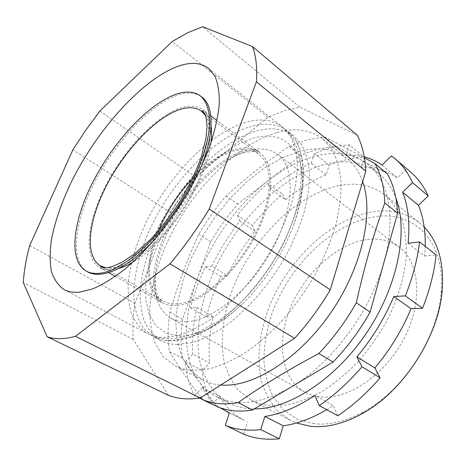 <?xml version="1.0" encoding="UTF-8"?>
<svg xmlns="http://www.w3.org/2000/svg" width="466" height="466" viewBox="0 0 466 466"><rect width="100%" height="100%" fill="white"/><g stroke="black" fill="none" stroke-linecap="round" stroke-linejoin="round"><path stroke-width="0.35" stroke-dasharray="2.33 1.75" d="M87.701 271.899C69.521 261.356 74.344 221.997 94.161 183.15C113.972 144.204 147.233 107.39 174.703 96.27C185.852 91.843 194.881 92.082 201.784 96.992M199.291 171.069C188.2 196.471 173.265 219.37 154.491 239.757M186.342 321.657C180.406 321.825 175.228 320.69 170.818 318.255C157.106 309.29 152.225 292.584 156.18 268.136C162.442 229.359 192.982 182.538 225.946 161.178C233.542 156.192 240.969 152.685 248.215 150.646C259.946 147.402 269.773 148.642 277.707 154.368C295.316 167.102 294.821 207.457 272.598 248.698C250.522 289.974 211.913 321.319 186.342 321.657M168.471 395.349L133.305 339.394C132.361 328.017 132.932 315.96 135.029 303.215L170.375 212.385C177.983 199.914 186.383 188.107 195.586 176.958L267.985 117.246L284.161 110.791L299.958 107.18L202.617 26.743M338.788 185.678C297.791 194.31 255.455 235.767 235.045 283.048C223.785 310.123 219.498 338.135 224.099 361.575C227.163 372.829 232.074 382.557 238.813 390.758L251.355 400.172C257.069 403.131 263.471 404.931 270.548 405.577L286.724 404.907C298.275 402.496 310.181 397.935 322.443 391.219C334.693 383.308 346.483 373.569 357.812 362.006C368.629 349.57 378.188 336.091 386.483 321.569C397.801 299.411 404.593 276.629 406.34 255.77C406.614 242.326 405.117 230.204 401.838 219.399C397.638 209.531 392.075 201.417 385.143 195.056C372.142 185.177 356.694 182.049 338.788 185.678M424.2 227.082L419.557 222.853C406.16 212.618 390.45 208.96 372.421 211.884C331.14 218.904 289.304 258.519 270.099 304.636C259.539 331.052 256.143 358.575 261.642 381.788C265.154 392.949 270.478 402.647 277.614 410.89L290.668 420.466L296.405 423.006M314.16 423.745L296.83 419.05L282.804 409.398L272.528 395.64C267.577 384.759 264.694 372.718 263.873 359.507C264.199 345.918 266.389 332.077 270.455 317.975C286.439 268.696 330.312 224.03 373.802 216.923C412.229 209.811 446.212 239.914 441.057 292.951C437.784 337.722 403.137 390.846 363.48 411.886C345.854 421.392 329.41 425.347 314.16 423.745M254.349 408.903L248.57 408.63C241.435 407.936 234.981 406.125 229.196 403.207L215.426 392.955C208.098 383.932 202.832 373.202 199.634 360.76C197.59 347.624 197.468 333.673 199.267 318.913C202.087 303.937 206.531 288.914 212.607 273.845C235.4 221.484 281.662 174.907 326.823 163.921C347.053 159.156 364.441 162.366 378.986 173.556C386.285 179.544 391.929 187.734 395.914 198.126M387.275 173.818L360.492 159.518C347.531 152.965 332.881 151.724 316.542 155.784C300.279 159.955 284.26 168.156 268.48 180.383L237.846 204.073C227.682 215.752 218.63 228.346 210.702 241.854L182.532 319.245C180.563 333.184 180.61 346.25 182.678 358.447L198.883 381.357C203.613 388.073 209.618 393.292 216.9 397.026C222.62 399.91 229.022 401.675 236.105 402.309C252.659 403.766 271.13 398.593 291.518 386.786C331.652 363.643 371.099 310.752 384.194 261.455C396.508 217.529 388.51 180.831 368.373 164.795L360.492 159.518L336.242 146.563C324.703 147.081 312.861 150.04 300.716 155.458L268.48 180.383C237.392 204.434 210.795 241.586 196.873 279.839C182.905 317.94 182.014 357.428 198.883 381.357L216.748 406.597M276.46 132.752C234.893 145.31 190.489 191.788 167.044 242.763C157.252 264.979 151.526 286.444 149.86 307.146C149.668 320.369 151.368 332.328 154.951 343.017L163.053 356.455L174.878 365.763C180.22 368.507 186.307 370.045 193.14 370.359L209.31 368.816C221.035 365.635 233.303 360.107 246.118 352.232C259.026 343.052 271.62 331.903 283.893 318.796C295.724 304.764 306.343 289.683 315.762 273.554C324.26 257.145 330.936 240.87 335.794 224.723C339.51 208.989 341.246 194.444 341.001 181.082C339.673 168.645 336.627 158.038 331.874 149.266L322.827 138.938C310.222 129.426 294.762 127.364 276.46 132.752M362.647 181.635C359.135 171.872 354.014 164.271 347.281 158.83C334.285 148.974 318.546 146.446 300.075 151.252L282.122 157.846L264.135 168.209L246.695 181.816L230.291 198.12L215.362 216.585L202.308 236.658L191.491 257.785L183.255 279.373L177.913 300.809L175.764 321.412L177.057 340.454L181.985 357.142L190.635 370.645L202.943 380.128C208.215 382.836 214.15 384.462 220.744 385.009M200.986 397.498C187.699 379.831 177.179 364.511 169.426 351.539C167.544 339.306 167.678 326.188 169.816 312.179C178.099 284.202 187.746 258.211 198.755 234.217C206.787 220.575 215.915 207.83 226.138 195.994C244.423 179.113 265.41 162.587 289.106 146.4L307.042 139.835L324.499 136.969L336.242 146.563M367.29 239.507C379.499 237.957 390.147 240.52 399.234 247.184C419.388 262.009 423.285 300.692 404.68 337.25C386.25 373.86 349.296 399.315 321.878 396.968C315.529 396.496 309.814 394.859 304.735 392.057C280.433 378.34 276.315 340.751 290.976 306.593C305.568 272.348 337.267 243.52 367.29 239.507M229.389 412.829L244.446 420.384C233.868 414.99 225.637 407.045 219.754 396.543L202.308 387.741C206.811 396.077 212.84 402.828 220.401 407.989M185.311 361.668L202.145 370.423L209.671 363.014L192.877 354.108L185.311 361.668C186.406 374.175 189.417 385.458 194.334 395.523L199.565 398.104M202.308 387.741L194.334 395.523M219.754 396.543L211.832 404.168C206.694 394.12 203.467 382.871 202.145 370.423M326.678 409.684L333.231 405.566L314.876 395.413M243.549 434.108L247.481 421.771M337.803 415.754L333.231 405.566M408.111 243.223L424.648 256.05L425.231 246.386M424.648 256.05L436.06 254.908M364.266 156.896L355.453 155.318L346.255 154.974L361.29 167.253C374.81 167.073 386.862 170.643 397.457 177.965L406.632 168.925L410.68 172.1M382.073 165.092L397.457 177.965M391.335 155.842L406.632 168.925M326.083 174.896L311.183 163.275C297.18 169.344 283.66 177.907 270.635 188.963L285.565 199.798C298.543 188.998 312.051 180.697 326.083 174.896L329.159 165.226C341.065 160.415 352.791 157.735 364.33 157.182L361.29 167.253M311.183 163.275L314.381 153.518C326.264 148.479 337.949 145.578 349.424 144.815L364.33 157.182M349.424 144.815L346.255 154.974M314.381 153.518L329.159 165.226M255.024 231.276L239.897 221.059C228.888 235.097 219.55 250.12 211.884 266.109L227.437 275.726C234.922 259.911 244.12 245.093 255.024 231.276L252.397 225.422C261.665 213.871 271.73 203.456 282.582 194.176L285.565 199.798M239.897 221.059L237.392 215.228C246.747 203.485 256.877 192.866 267.769 183.377L282.582 194.176M267.769 183.377L270.635 188.963M237.392 215.228L252.397 225.422M357.335 135.274L299.958 107.18M170.375 212.385L72.9 149.749M29.684 245.576L135.029 303.215M133.305 339.394L23.3 282.629M267.985 117.246L172.28 41.462M99.829 111.059L195.586 176.958M169.816 312.179L182.532 319.245M210.702 241.854L198.755 234.217M182.678 358.447L169.426 351.539M324.499 136.969C335.572 142.404 348.877 149.341 364.418 157.788M226.138 195.994L237.846 204.073M300.716 155.458L289.106 146.4M211.884 266.109L205.261 266.884C198.912 280.392 193.972 294.034 190.437 307.81L197.042 307.443C193.087 323.771 191.701 339.324 192.877 354.108M197.042 307.443L213.102 316.659C209.38 332.852 208.238 348.3 209.671 363.014M213.102 316.659L206.426 316.927C209.776 303.261 214.552 289.753 220.744 276.39L227.437 275.726M205.261 266.884L220.744 276.39M190.437 307.81L206.426 316.927M249.118 127.002C264.589 122.168 277.52 123.595 287.918 131.278L295.427 139.73C301.327 149.935 303.943 164.195 302.667 181.618C300.04 205.489 289.712 234.043 273.49 260.943C256.731 287.569 235.272 310.542 214.15 325C198.201 335.031 183.79 340.308 170.917 340.821L164.556 340.372L153.797 336.901L143.977 328.804C138.99 321.493 135.711 312.628 134.15 302.201C132.414 280.369 138.687 253.615 150.85 227.204C172.735 181.029 212.892 138.618 249.118 127.002M177.837 344.496L192.126 342.551C202.489 339.312 213.329 333.994 224.653 326.59C247.417 310.164 270 284.161 286.334 255.065C293.924 240.38 299.929 225.859 304.356 211.5C307.776 197.532 309.465 184.653 309.418 172.857C308.405 161.9 305.859 152.598 301.787 144.961L293.935 136.055C283.45 128.296 270.449 126.764 254.931 131.476C218.606 142.794 178.501 184.903 156.821 230.903C147.751 250.935 142.27 270.193 140.365 288.675C139.911 300.459 141.111 311.072 143.977 320.521C147.821 329.095 153.361 335.747 160.595 340.489C165.558 343.116 171.307 344.45 177.837 344.496M180.89 336.056L166.974 333.569L156.32 326.142L149.225 314.509L145.759 299.51L145.841 282.006L149.248 262.859L155.708 242.868L164.871 222.795L176.352 203.345L189.738 185.2L204.574 169.012L220.354 155.405L236.518 145.002L252.432 138.385C272.307 132.723 287.021 137.686 296.574 153.285C305.247 170.544 304.071 195.033 293.044 226.75C281.848 255.729 265.247 281.184 243.235 303.11C220.336 324.662 199.553 335.642 180.89 336.056M205.436 115.358C215.537 129.367 208.885 165.867 187.367 201.865C165.937 237.887 134.086 265.591 113.826 267.962L105.98 267.839M192.545 178.595C206.182 164.393 219.806 155.225 233.431 151.089C243.468 148.264 251.85 149.242 258.566 154.03C274.008 165.028 273.134 200.724 253.376 237.45C233.757 274.212 199.698 302.789 177.051 303.785C171.552 304.1 166.799 303.127 162.785 300.873C146.044 291.605 145.677 261.275 158.656 230.554M118.119 268.672L113.121 269.703C107.844 270.362 103.382 269.657 99.724 267.601C83.117 257.896 87.107 222.2 105.095 186.86C123.065 151.45 153.5 118.23 178.461 108.712C188.398 104.996 196.477 105.333 202.698 109.726C207.108 113.034 209.904 118.498 211.092 126.129M210.999 142.619C207.353 181.123 166.939 243.083 133.171 261.939M176.428 305.463C170.865 305.772 166.047 304.781 161.987 302.498C143.505 291.786 144.932 256.446 161.498 222.346C178.024 188.165 208.127 157.153 233.961 149.644C244.26 146.726 252.846 147.728 259.731 152.638C275.476 163.875 274.579 200.328 254.372 237.846C234.311 275.394 199.512 304.519 176.428 305.463M243.823 122.931C259.253 117.985 272.121 119.313 282.431 126.927L290.108 135.722C294.058 143.312 296.469 152.592 297.343 163.566C297.244 175.391 295.409 188.328 291.832 202.39C287.26 216.853 281.115 231.509 273.391 246.351C256.807 275.779 234.049 302.178 211.249 318.948C199.92 326.515 189.103 331.978 178.793 335.351L164.615 337.466C158.149 337.495 152.481 336.219 147.6 333.639C140.511 328.961 135.128 322.35 131.447 313.793C128.75 304.356 127.713 293.731 128.331 281.913C130.474 263.366 136.171 244.009 145.415 223.837C167.486 177.505 207.696 134.814 243.823 122.931M204.656 113.582L258.566 154.03L258.106 152.9C257.576 151.537 253.655 151.287 246.357 152.149C240.153 153.495 233.35 156.5 225.946 161.178M108.595 272.575L99.724 267.601L100.93 268.713L105.601 269.61L109.854 269.103L117.438 266.634L129.694 259.824C147.192 247.737 166.502 226.622 181.903 202.285C196.862 177.773 206.589 152.097 208.657 133.02C208.984 124.212 208.308 117.776 206.642 113.704L204.201 110.384L202.698 109.726L210.83 115.842M115.393 276.385L161.987 302.498L160.508 302.102C157.269 300.081 153.914 292.205 153.547 280.788C153.57 265.562 159.471 243.805 170.061 223.191C188.456 187.052 223.016 155.166 245.687 150.6C252.432 149.435 256.789 149.72 258.77 151.45L259.731 152.638L217.051 120.525M156.18 268.136C153.029 287.283 158.195 299.929 161.568 300.908L162.785 300.873L104.04 267.839M64.122 289.625L147.6 333.639C155.819 337.693 164.434 339.335 173.445 338.566L185.538 336.586L197.776 332.479L218.222 321.307C246.473 300.972 267.228 274.8 283.456 243.776C290.481 228.771 295.84 213.16 299.533 196.943L301.613 174.616L300.139 158.877C297.436 148.468 294.104 140.487 290.161 134.936L282.431 126.927L208.506 68.269M251.355 400.172L290.668 420.466M229.196 403.207L216.9 397.026M174.878 365.763L202.943 380.128M277.707 154.368L399.234 247.184M244.446 420.384L229.359 412.923M170.818 318.255L304.735 392.057M322.827 138.938L347.281 158.83M378.986 173.556L368.373 164.795M441.057 292.951L442.217 290.213M363.48 411.886L361.447 414.047M385.143 195.056L419.557 222.853M293.935 136.055L287.918 131.278M164.556 340.372L173.667 340.419L190.122 337.25L199.465 333.813C214.098 327.19 228.69 316.956 243.235 303.11M295.427 139.73C299.026 146.563 301.385 153.844 302.504 161.58C303.145 166.56 303.488 168.989 303.488 177.29C302.894 192.726 299.417 209.217 293.044 226.75M160.595 340.489L153.797 336.901"/><path stroke-width="0.7" d="M100.138 273.216C94.633 273.88 89.967 273.158 86.152 271.043C68.024 260.529 72.923 221.164 92.781 182.282C112.632 143.307 145.899 106.429 173.34 95.25C184.484 90.806 193.489 91.027 200.374 95.914C206.496 101.204 209.811 110.704 209.671 123.892C208.657 142.281 200.683 166.746 187.151 191.479C162.727 235.47 123.746 270.775 100.138 273.216M200.374 95.914L201.784 96.992C214.471 106.021 214.727 135.239 199.291 171.069M154.491 239.757C134.464 260.552 116.873 271.998 101.716 274.095C96.206 274.754 91.534 274.02 87.701 271.899L86.152 271.043M79.424 292.182L92.746 288.885C102.636 284.61 113.215 278.132 124.492 269.453C147.355 250.399 171.173 221.385 189.446 189.843C198.056 173.999 205.151 158.51 210.737 143.377C215.344 128.767 218.205 115.492 219.323 103.539C219.451 92.571 217.995 83.484 214.942 76.273L208.506 68.269C199.506 61.757 187.623 61.792 172.857 68.368C138.262 84.061 97.499 130.515 72.859 178.909C62.461 199.955 55.372 219.917 51.58 238.79C49.845 250.76 49.74 261.42 51.266 270.763C53.782 279.146 58.069 285.431 64.122 289.625C68.351 291.867 73.453 292.724 79.424 292.182M202.617 26.743L187.757 32.678L172.28 41.462L99.829 111.059L85.89 129.991L72.9 149.749L29.684 245.576C26.131 258.747 23.999 271.096 23.3 282.629L47.153 336.708L168.471 395.349C177.575 398.867 188.136 399.758 200.164 398.016L294.623 338.316C307.921 323.602 319.81 307.443 330.289 289.835L365.787 171.139C365.088 156.966 362.274 145.013 357.335 135.274L252.496 46.559L202.617 26.743M202.564 399.589L218.944 407.47L225.894 409.538L233.355 410.744C239.367 411.344 245.757 411.094 252.525 409.993L238.056 402.647C231.311 403.824 224.962 404.138 218.997 403.597C213.044 403.043 207.568 401.704 202.564 399.589L200.986 397.498M296.405 423.006L310.298 426.262C326.072 427.98 343.122 423.909 361.447 414.047C402.682 392.221 438.861 336.755 442.217 290.213C444.115 262.48 438.11 241.44 424.2 227.082M220.744 385.009L221.653 385.073C252.805 387.45 298.193 359.589 330.05 313.804C361.971 268.078 374.128 213.014 362.647 181.635M220.401 407.989L229.389 412.829L225.294 425.324L243.549 434.108C253.97 438.512 265.894 440.073 279.315 438.791L260.733 429.629C247.376 431.079 235.563 429.646 225.294 425.324M199.565 398.104L211.832 404.168M326.678 409.684C311.556 418.544 297.081 423.914 283.241 425.79L264.839 416.453C280.724 414.076 297.407 407.063 314.876 395.413L319.28 405.647L337.803 415.754C352.756 405.711 366.864 393.065 380.116 377.827L362.006 366.777C348.568 382.353 334.326 395.314 319.28 405.647M264.839 416.453L260.733 429.629M283.241 425.79L279.315 438.791M374.868 367.948L356.915 356.869C372.282 338.38 384.584 318.272 393.817 296.533L411.041 308.702C402.082 330.103 390.025 349.85 374.868 367.948L380.116 377.827M356.915 356.869L362.006 366.777M419.511 241.895C417.571 259.201 412.841 277.2 405.321 295.898L422.563 308.236C429.838 289.823 434.341 272.051 436.06 254.908L419.511 241.895L408.111 243.223C410.068 223.29 408.239 206.287 402.624 192.219L418.462 205.302C423.274 216.94 425.528 230.635 425.231 246.386M405.321 295.898L393.817 296.533M422.563 308.236L411.041 308.702M395.319 158.958L410.68 172.1C417.856 178.204 423.705 186.138 428.219 195.912L412.474 182.602C408.105 172.851 402.385 164.97 395.319 158.958L391.335 155.842L382.073 165.092C376.645 161.277 370.709 158.545 364.266 156.896M412.474 182.602L402.624 192.219M428.219 195.912L418.462 205.302M200.164 398.016L75.451 336.33L170.008 263.82L294.623 338.316M330.289 289.835L209.251 208.984L256.382 81.824L365.787 171.139M47.153 336.708C54.86 339.475 64.296 339.347 75.451 336.33M170.008 263.82C184.227 246.898 197.31 228.625 209.251 208.984M256.382 81.824C257.319 67.448 256.026 55.693 252.496 46.559M252.525 409.993L333.091 362.047C347.321 347.24 359.67 330.592 370.15 312.109L397.585 213.154C396.811 197.456 393.374 184.344 387.275 173.818L374.955 163.566C380.908 174.039 384.188 187.163 384.788 202.931L397.585 213.154M384.788 202.931C373.889 233.256 364.4 266.552 356.321 302.813C345.667 321.546 333.161 338.45 318.808 353.525L333.091 362.047M318.808 353.525C288.139 369.847 261.216 386.221 238.056 402.647M370.15 312.109L356.321 302.813M364.418 157.788L374.955 163.566M395.914 198.126C408.583 230.804 397.97 286.386 366.486 333.068C335.06 379.802 288.413 409.416 254.349 408.903M105.98 267.839L100.598 265.905C84.358 256.393 88.255 221.42 105.916 186.755C123.548 152.015 153.425 119.465 177.855 110.197C187.548 106.592 195.429 106.93 201.498 111.211L205.436 115.358M211.092 126.129C211.797 130.923 211.768 136.416 210.999 142.619M133.171 261.939C127.806 265.142 122.791 267.385 118.119 268.672M158.656 230.554C166.845 211.209 178.146 193.885 192.545 178.595M104.04 267.839L100.598 265.905C100.015 265.783 100.207 266.191 101.163 267.117L104.739 267.868L108.112 267.589L112.69 266.43L122.424 262.026L134.429 253.964L150.46 239.507C161.259 227.798 171.319 214.768 180.645 200.409C189.213 185.718 196.081 171.302 201.248 157.153L206.089 137.866L207.055 125.808C206.52 119.488 205.687 115.341 204.545 113.372L202.832 111.234C201.597 110.739 201.155 110.727 201.498 111.211L204.656 113.582M108.595 272.575L115.393 276.385M229.359 412.923L226.406 411.466M210.83 115.842L217.051 120.525"/></g></svg>
